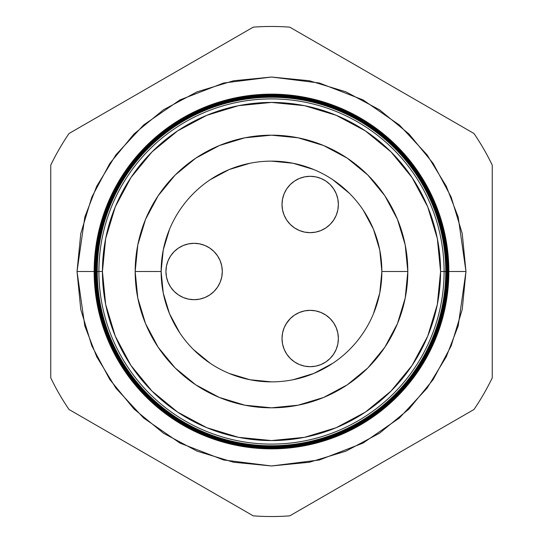 <?xml version="1.0" encoding="UTF-8"?>
<svg xmlns="http://www.w3.org/2000/svg" width="543" height="543" viewBox="0 0 543 543"><rect width="100%" height="100%" fill="white"/><g stroke="black" fill="none" stroke-linecap="round" stroke-linejoin="round"><path stroke-width="0.81" d="M290.247 318.612A28.182 28.182 0 0 0 286.772 322.841L284.159 327.734L282.55 333.022L282.014 338.52A28.182 28.182 0 0 1 310.196 310.338A28.182 28.182 0 0 1 338.37 338.52A28.182 28.182 0 0 0 337.834 333.035L336.226 327.734A28.182 28.182 0 0 0 333.64 322.888M337.827 333.002A28.182 28.182 0 0 0 336.232 327.741L333.626 322.861L330.117 318.592L325.848 315.083A28.182 28.182 0 0 0 321.001 312.49M333.606 322.834A28.182 28.182 0 0 0 330.144 318.612M330.096 318.565A28.182 28.182 0 0 0 325.881 315.103M320.947 312.469A28.182 28.182 0 0 0 315.727 310.888M315.653 310.868A28.182 28.182 0 0 0 310.223 310.338M310.162 310.338A28.182 28.182 0 0 0 304.732 310.868M304.657 310.888A28.182 28.182 0 0 0 299.431 312.469M325.848 315.083L320.974 312.483L315.693 310.874L310.196 310.338L304.698 310.874L299.41 312.483A28.182 28.182 0 0 0 294.564 315.069M294.51 315.103A28.182 28.182 0 0 0 290.288 318.571M286.745 322.881A28.182 28.182 0 0 0 284.165 327.7M284.145 327.762A28.182 28.182 0 0 0 282.014 338.493M284.159 193.702L282.55 198.982L282.014 204.48A28.182 28.182 0 0 1 310.196 176.305A28.182 28.182 0 0 1 338.37 204.48A28.182 28.182 0 0 0 299.41 178.45L294.537 181.05L290.267 184.559L286.758 188.828L284.159 193.702A28.182 28.182 0 0 0 282.014 204.46L282.55 209.978L284.159 215.266L286.758 220.139L290.267 224.408L294.537 227.917L299.41 230.517L304.698 232.126L310.196 232.662L315.693 232.126L320.974 230.517L325.848 227.917L330.117 224.408L333.626 220.139L336.226 215.266L337.834 209.978L338.37 204.48L337.834 198.982L336.226 193.702L333.626 188.828L330.117 184.559L325.848 181.05L320.974 178.45L315.693 176.842L310.196 176.305L304.698 176.842L299.41 178.45M165.934 271.5A28.182 28.182 0 0 1 194.116 243.318A28.182 28.182 0 0 1 222.297 271.5L221.754 266.002L220.153 260.715L217.546 255.841L214.044 251.572L209.774 248.07L204.901 245.463L199.614 243.861L194.116 243.318L188.618 243.861L183.33 245.463L178.457 248.07L174.188 251.572L170.685 255.841L168.079 260.715L166.477 266.002L165.934 271.5L166.477 276.998L168.079 282.285L170.685 287.159L174.188 291.428L178.457 294.93L183.33 297.537L188.618 299.139L194.116 299.682L199.614 299.139L204.901 297.537L209.774 294.93L214.044 291.428L217.546 287.159L220.153 282.285L221.754 276.998L222.297 271.5A28.182 28.182 0 0 1 194.116 299.682A28.182 28.182 0 0 1 165.934 271.5M179.733 332.832L169.525 313.739L163.246 293.03L161.128 271.5L163.246 249.97L169.525 229.261M210.182 179.726L229.261 169.525L249.97 163.246M271.466 161.128L293.03 163.246L313.739 169.525M332.805 179.713L349.549 193.451L332.818 179.726M363.267 210.168L373.475 229.261L379.754 249.97L381.872 271.5L379.754 293.03L373.475 313.739M332.818 363.274L313.739 373.475L293.03 379.754M271.534 381.872L249.97 379.754L229.261 373.475M210.195 363.287L193.451 349.549L210.182 363.274M282.55 333.022L282.014 338.52L282.55 344.018L284.159 349.298L286.758 354.172L290.267 358.441L294.537 361.95L299.41 364.55L304.698 366.158L310.196 366.695L315.693 366.158L320.974 364.55L325.848 361.95L330.117 358.441L333.626 354.172L336.226 349.298L337.834 344.018L338.37 338.52L337.834 333.022M299.41 312.483L294.537 315.083L290.267 318.592L285.957 324.13M282.55 344.018L284.159 349.298M304.698 366.158L310.196 366.695M315.693 176.842L310.196 176.305M286.758 188.828L286.534 189.174M282.55 198.982L282.014 204.48A28.182 28.182 0 0 0 310.196 232.662A28.182 28.182 0 0 0 338.37 204.48M338.37 338.52A28.182 28.182 0 0 1 310.196 366.695A28.182 28.182 0 0 1 282.014 338.52M96.892 271.5L77.031 271.5L84.81 217.051L96.695 186.283L115.924 154.816L143.63 124.978L179.984 99.905L223.628 83.011L271.5 77.031L319.372 83.011L363.016 99.905L399.37 124.978L427.076 154.816L446.305 186.283L458.19 217.051L465.969 271.5L448.851 271.5A177.351 177.351 0 0 1 271.5 448.851A177.351 177.351 0 0 1 94.149 271.5A177.351 177.351 0 0 0 271.5 448.851A177.351 177.351 0 0 0 448.851 271.5L448.43 271.5A176.93 176.93 0 0 1 271.5 448.43A176.93 176.93 0 0 1 94.57 271.5L94.17 271.5A177.33 177.33 0 0 0 271.5 448.83A177.33 177.33 0 0 0 448.83 271.5A177.33 177.33 0 0 1 271.5 448.83A177.33 177.33 0 0 1 94.17 271.5L94.17 271.5A177.33 177.33 0 0 1 271.5 94.17A177.33 177.33 0 0 1 448.83 271.5L448.851 271.5A177.351 177.351 0 0 0 271.5 94.149A177.351 177.351 0 0 0 94.149 271.5A177.351 177.351 0 0 1 271.5 94.149A177.351 177.351 0 0 1 448.851 271.5M444.099 271.5A172.599 172.599 0 0 1 271.5 444.099A172.599 172.599 0 0 1 98.901 271.5L97.231 271.5A174.269 174.269 0 0 0 271.5 445.769A174.269 174.269 0 0 0 445.769 271.5L440.57 271.5A169.07 169.07 0 0 1 271.5 440.57A169.07 169.07 0 0 1 102.43 271.5L98.901 271.5A172.599 172.599 0 0 0 271.5 444.099A172.599 172.599 0 0 0 444.099 271.5A172.599 172.599 0 0 0 271.5 98.901A172.599 172.599 0 0 0 98.901 271.5L102.43 271.5L105.675 304.487L115.299 336.198L130.924 365.432L151.952 391.048L177.568 412.076L206.802 427.701L238.513 437.325L271.5 440.57L304.487 437.325L336.198 427.701L365.432 412.076L391.048 391.048L412.076 365.432L427.701 336.198L437.325 304.487L440.57 271.5L437.325 238.513L427.701 206.802L412.076 177.568L391.048 151.952L365.432 130.924L336.198 115.299L304.487 105.675L271.5 102.43L238.513 105.675L206.802 115.299L177.568 130.924L151.952 151.952L130.924 177.568L115.299 206.802L105.675 238.513L102.43 271.5A169.07 169.07 0 0 1 271.5 102.43A169.07 169.07 0 0 1 440.57 271.5L445.769 271.5A174.269 174.269 0 0 1 271.5 445.769A174.269 174.269 0 0 1 97.231 271.5L96.79 271.5A174.71 174.71 0 0 0 271.5 446.21A174.71 174.71 0 0 0 446.21 271.5L445.884 271.5A174.384 174.384 0 0 1 271.5 445.884A174.384 174.384 0 0 1 97.116 271.5A174.384 174.384 0 0 0 271.5 445.884A174.384 174.384 0 0 0 445.884 271.5L445.884 271.5A174.384 174.384 0 0 0 271.5 97.116A174.384 174.384 0 0 0 97.116 271.5L97.231 271.5A174.269 174.269 0 0 1 271.5 97.231A174.269 174.269 0 0 1 445.769 271.5A174.269 174.269 0 0 0 271.5 97.231A174.269 174.269 0 0 0 97.231 271.5L98.901 271.5A172.599 172.599 0 0 1 271.5 98.901A172.599 172.599 0 0 1 444.099 271.5M446.312 271.5A174.812 174.812 0 0 1 271.5 446.312A174.812 174.812 0 0 1 96.688 271.5L96.355 271.5A175.145 175.145 0 0 0 271.5 446.645A175.145 175.145 0 0 0 446.645 271.5L446.21 271.5A174.71 174.71 0 0 1 271.5 446.21A174.71 174.71 0 0 1 96.79 271.5L96.688 271.5A174.812 174.812 0 0 0 271.5 446.312A174.812 174.812 0 0 0 446.312 271.5A174.812 174.812 0 0 0 271.5 96.688A174.812 174.812 0 0 0 96.688 271.5L96.79 271.5A174.71 174.71 0 0 1 271.5 96.79A174.71 174.71 0 0 1 446.21 271.5L446.645 271.5A175.145 175.145 0 0 1 271.5 446.645A175.145 175.145 0 0 1 96.355 271.5L95.921 271.5A175.579 175.579 0 0 0 271.5 447.079A175.579 175.579 0 0 0 447.079 271.5L446.733 271.5A175.233 175.233 0 0 1 271.5 446.733A175.233 175.233 0 0 1 96.267 271.5A175.233 175.233 0 0 0 271.5 446.733A175.233 175.233 0 0 0 446.733 271.5L446.733 271.5A175.233 175.233 0 0 0 271.5 96.267A175.233 175.233 0 0 0 96.267 271.5L96.355 271.5A175.145 175.145 0 0 1 271.5 96.355A175.145 175.145 0 0 1 446.645 271.5A175.145 175.145 0 0 0 271.5 96.355A175.145 175.145 0 0 0 96.355 271.5L96.688 271.5A174.812 174.812 0 0 1 271.5 96.688A174.812 174.812 0 0 1 446.312 271.5M447.154 271.5A175.654 175.654 0 0 1 271.5 447.154A175.654 175.654 0 0 1 95.846 271.5L95.48 271.5A176.02 176.02 0 0 0 271.5 447.52A176.02 176.02 0 0 0 447.52 271.5L447.079 271.5A175.579 175.579 0 0 1 271.5 447.079A175.579 175.579 0 0 1 95.921 271.5L95.846 271.5A175.654 175.654 0 0 0 271.5 447.154A175.654 175.654 0 0 0 447.154 271.5A175.654 175.654 0 0 0 271.5 95.846A175.654 175.654 0 0 0 95.846 271.5L95.921 271.5A175.579 175.579 0 0 1 271.5 95.921A175.579 175.579 0 0 1 447.079 271.5L447.52 271.5A176.02 176.02 0 0 1 271.5 447.52A176.02 176.02 0 0 1 95.48 271.5L95.045 271.5A176.455 176.455 0 0 0 271.5 447.955A176.455 176.455 0 0 0 447.955 271.5L447.581 271.5A176.081 176.081 0 0 1 271.5 447.581A176.081 176.081 0 0 1 95.419 271.5A176.081 176.081 0 0 0 271.5 447.581A176.081 176.081 0 0 0 447.581 271.5L447.581 271.5A176.081 176.081 0 0 0 271.5 95.419A176.081 176.081 0 0 0 95.419 271.5L95.48 271.5A176.02 176.02 0 0 1 271.5 95.48A176.02 176.02 0 0 1 447.52 271.5A176.02 176.02 0 0 0 271.5 95.48A176.02 176.02 0 0 0 95.48 271.5L95.846 271.5A175.654 175.654 0 0 1 271.5 95.846A175.654 175.654 0 0 1 447.154 271.5M448.002 271.5A176.502 176.502 0 0 1 271.5 448.002A176.502 176.502 0 0 1 94.998 271.5L94.611 271.5A176.889 176.889 0 0 0 271.5 448.389A176.889 176.889 0 0 0 448.389 271.5L447.955 271.5A176.455 176.455 0 0 1 271.5 447.955A176.455 176.455 0 0 1 95.045 271.5L94.998 271.5A176.502 176.502 0 0 0 271.5 448.002A176.502 176.502 0 0 0 448.002 271.5A176.502 176.502 0 0 0 271.5 94.998A176.502 176.502 0 0 0 94.998 271.5L95.045 271.5A176.455 176.455 0 0 1 271.5 95.045A176.455 176.455 0 0 1 447.955 271.5L448.389 271.5A176.889 176.889 0 0 1 271.5 448.389A176.889 176.889 0 0 1 94.611 271.5L94.57 271.5A176.93 176.93 0 0 0 271.5 448.43A176.93 176.93 0 0 0 448.43 271.5L448.43 271.5A176.93 176.93 0 0 0 271.5 94.57A176.93 176.93 0 0 0 94.57 271.5L94.611 271.5A176.889 176.889 0 0 1 271.5 94.611A176.889 176.889 0 0 1 448.389 271.5A176.889 176.889 0 0 0 271.5 94.611A176.889 176.889 0 0 0 94.611 271.5L94.998 271.5A176.502 176.502 0 0 1 271.5 94.998A176.502 176.502 0 0 1 448.002 271.5M381.872 271.5A110.372 110.372 0 0 0 271.5 161.128A110.372 110.372 0 0 0 161.128 271.5L135.18 271.5A136.32 136.32 0 0 1 271.5 135.18A136.32 136.32 0 0 1 407.82 271.5L381.872 271.5A110.372 110.372 0 0 1 271.5 381.872A110.372 110.372 0 0 1 161.128 271.5A110.372 110.372 0 0 1 271.5 161.128A110.372 110.372 0 0 1 381.872 271.5L407.82 271.5A136.32 136.32 0 0 1 271.5 407.82A136.32 136.32 0 0 1 135.18 271.5L161.128 271.5A110.372 110.372 0 0 0 271.5 381.872A110.372 110.372 0 0 0 381.872 271.5M69.022 409.497L253.228 515.85A245.036 245.036 0 0 0 289.772 515.85L473.978 409.497A245.036 245.036 0 0 0 492.25 377.853L492.25 165.147A245.036 245.036 0 0 0 473.978 133.503L289.772 27.15A245.036 245.036 0 0 0 253.228 27.15L69.022 133.503A245.036 245.036 0 0 0 50.75 165.147L50.75 377.853A245.036 245.036 0 0 0 69.022 409.497A245.036 245.036 0 0 1 50.75 377.853L50.75 165.147A245.036 245.036 0 0 1 69.022 133.503L253.228 27.15A245.036 245.036 0 0 1 289.772 27.15L473.978 133.503A245.036 245.036 0 0 1 492.25 165.147L492.25 377.853A245.036 245.036 0 0 1 473.978 409.497L289.772 515.85A245.036 245.036 0 0 1 253.228 515.85L69.022 409.497M446.108 271.5L465.969 271.5L462.236 309.442L451.165 345.918L433.199 379.543L409.015 409.015L379.543 433.199L345.918 451.165L309.442 462.236L271.5 465.969L233.558 462.236L197.082 451.165L163.457 433.199L133.985 409.015L109.801 379.543L91.835 345.918L80.764 309.442L77.031 271.5L80.764 233.558L91.835 197.082L109.801 163.457L133.985 133.985L163.457 109.801L197.082 91.835L233.558 80.764L271.5 77.031L309.442 80.764L345.918 91.835L379.543 109.801L409.015 133.985L433.199 163.457L451.165 197.082L462.236 233.558L465.969 271.5L458.19 325.949L446.305 356.717L427.076 388.184L399.37 418.022L363.016 443.095L319.372 459.989L271.5 465.969L223.628 459.989L179.984 443.095L143.63 418.022L115.924 388.184L96.695 356.717L84.81 325.949L77.031 271.5L94.149 271.5M407.82 271.5L405.2 298.093L397.442 323.669L384.844 347.235L367.896 367.896L347.235 384.844L323.669 397.442L298.093 405.2L271.5 407.82L244.907 405.2L219.331 397.442L195.765 384.844L175.104 367.896L158.156 347.235L145.558 323.669L137.8 298.093L135.18 271.5L137.8 244.907L145.558 219.331L158.156 195.765L175.104 175.104L195.765 158.156L219.331 145.558L244.907 137.8L271.5 135.18L298.093 137.8L323.669 145.558L347.235 158.156L367.896 175.104L384.844 195.765L397.442 219.331L405.2 244.907L407.82 271.5M448.83 271.5A177.33 177.33 0 0 0 271.5 94.17A177.33 177.33 0 0 0 94.17 271.5L94.57 271.5A176.93 176.93 0 0 1 271.5 94.57A176.93 176.93 0 0 1 448.43 271.5L448.83 271.5M447.955 271.5A176.455 176.455 0 0 0 271.5 95.045A176.455 176.455 0 0 0 95.045 271.5L95.419 271.5A176.081 176.081 0 0 1 271.5 95.419A176.081 176.081 0 0 1 447.581 271.5L447.955 271.5M447.079 271.5A175.579 175.579 0 0 0 271.5 95.921A175.579 175.579 0 0 0 95.921 271.5L96.267 271.5A175.233 175.233 0 0 1 271.5 96.267A175.233 175.233 0 0 1 446.733 271.5L447.079 271.5M446.21 271.5A174.71 174.71 0 0 0 271.5 96.79A174.71 174.71 0 0 0 96.79 271.5L97.116 271.5A174.384 174.384 0 0 1 271.5 97.116A174.384 174.384 0 0 1 445.884 271.5L446.21 271.5"/></g></svg>
